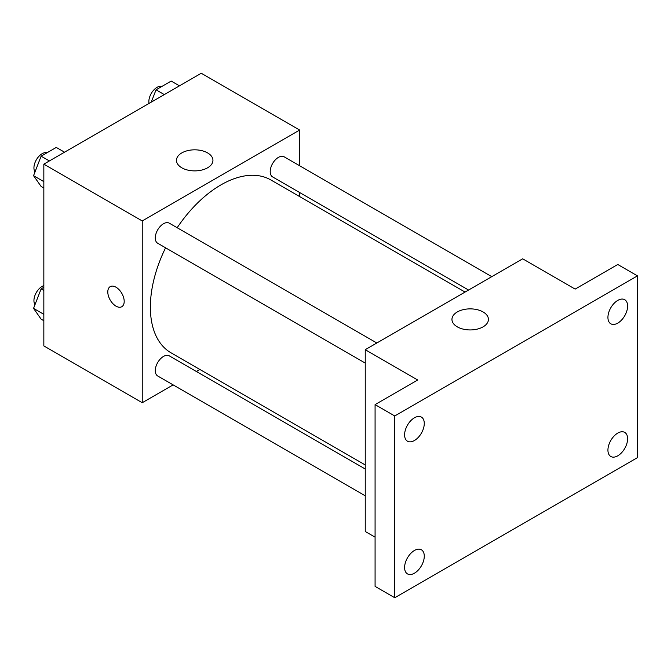 <?xml version="1.0" encoding="UTF-8"?>
<svg xmlns="http://www.w3.org/2000/svg" width="671" height="671" viewBox="0 0 671 671"><rect width="100%" height="100%" fill="white"/><g stroke="black" fill="none" stroke-linecap="round" stroke-linejoin="round"><path stroke-width="1.01" d="M173.143 384.877L142.235 402.717L43.841 345.917L43.841 164.143L201.266 73.256L299.652 130.057L299.652 165.745M199.841 369.461L196.335 371.482M165.578 247.809A99.811 57.622 120 0 0 150.363 307.133A99.811 57.622 120 0 0 171.038 352.829L365.242 464.953M465.053 292.078L270.849 179.954A99.811 57.622 120 0 0 177.169 227.729M299.652 192.527L299.652 196.578M142.235 402.717L142.235 220.944L299.652 130.057M491.759 276.662L284.202 156.829A11.592 6.693 120 0 0 275.261 159.933A11.592 6.693 120 0 0 270.203 171.6A11.592 6.693 120 0 0 272.602 176.909L468.568 290.048M365.242 469.004L169.285 355.865A11.592 6.693 120 0 0 160.344 358.977A11.592 6.693 120 0 0 155.286 370.644A11.592 6.693 120 0 0 157.685 375.953L365.242 495.785M365.242 363.086L157.685 243.254A11.592 6.693 -60 0 1 157.685 229.868A11.592 6.693 -60 0 1 169.285 223.175L376.842 343.007M142.235 220.944L43.841 164.143M181.807 167.8A18.243 10.535 180 0 1 176.465 160.352A18.243 10.535 180 0 1 194.707 149.826A18.243 10.535 180 0 1 212.942 160.352A18.243 10.535 180 0 1 201.686 170.082A18.243 10.535 180 0 1 181.807 167.8M124.194 301.422A11.592 6.693 60 0 1 121.795 306.722A11.592 6.693 60 0 1 110.195 300.029A11.592 6.693 60 0 1 110.195 286.643A11.592 6.693 60 0 1 119.136 289.746A11.592 6.693 60 0 1 124.194 301.422M121.795 306.722A11.592 6.693 60 0 1 110.203 300.029A11.592 6.693 60 0 1 110.203 286.643M375.081 537.152L365.242 531.474L365.242 349.7L522.667 258.813L575.139 289.109L617.773 264.491L637.45 275.856L637.45 457.63L394.758 597.744L375.081 586.387L375.081 404.613L417.714 379.996L365.242 349.7M394.758 597.744L394.758 415.97L375.081 404.613M394.758 415.97L637.45 275.856M457.295 326.852A18.243 10.535 180 0 1 451.952 319.404A18.243 10.535 180 0 1 470.195 308.87A18.243 10.535 180 0 1 488.429 319.404A18.243 10.535 180 0 1 477.173 329.134A18.243 10.535 180 0 1 457.295 326.852M617.773 323.12A13.915 8.035 -60 0 1 610.811 323.808A13.915 8.035 -60 0 1 608.681 312.652A13.915 8.035 -60 0 1 617.773 300.398A13.915 8.035 -60 0 1 624.726 299.702A13.915 8.035 -60 0 1 626.865 310.858A13.915 8.035 -60 0 1 617.773 323.12M414.435 440.512A13.915 8.035 -60 0 1 407.482 441.199A13.915 8.035 -60 0 1 405.351 430.052A13.915 8.035 -60 0 1 414.435 417.79A13.915 8.035 -60 0 1 421.396 417.102A13.915 8.035 -60 0 1 423.527 428.249A13.915 8.035 -60 0 1 414.435 440.512M414.435 573.202A13.915 8.035 -60 0 1 407.482 573.898A13.915 8.035 -60 0 1 405.351 562.743A13.915 8.035 -60 0 1 414.435 550.48A13.915 8.035 -60 0 1 421.396 549.792A13.915 8.035 -60 0 1 423.527 560.948A13.915 8.035 -60 0 1 414.435 573.202M617.773 455.81A13.915 8.035 -60 0 1 610.811 456.498A13.915 8.035 -60 0 1 608.681 445.351A13.915 8.035 -60 0 1 617.773 433.089A13.915 8.035 -60 0 1 624.726 432.401A13.915 8.035 -60 0 1 626.865 443.548A13.915 8.035 -60 0 1 617.773 455.81M43.841 188.031L41.124 186.463L33.55 175.693L41.124 156.167L56.272 147.427L64.533 152.191M43.841 181.631L33.55 175.693M49.386 160.939L41.124 156.167M47.054 152.745A11.592 6.693 120 0 0 38.473 156.804A11.592 6.693 120 0 0 33.936 167.893A11.592 6.693 120 0 0 35.001 171.944M151.269 102.118L156.041 89.822L171.189 81.074L179.451 85.846M164.303 94.594L156.041 89.822M161.971 86.4A11.592 6.693 120 0 0 153.391 90.459A11.592 6.693 120 0 0 148.853 101.547A11.592 6.693 120 0 0 149.037 103.409M43.841 320.73L41.124 319.161L33.55 308.383L41.124 288.865L43.841 287.297M43.841 314.33L33.55 308.383M43.841 290.434L41.124 288.865M43.841 285.611A11.592 6.693 120 0 0 33.936 300.583A11.592 6.693 120 0 0 35.001 304.634"/></g></svg>
